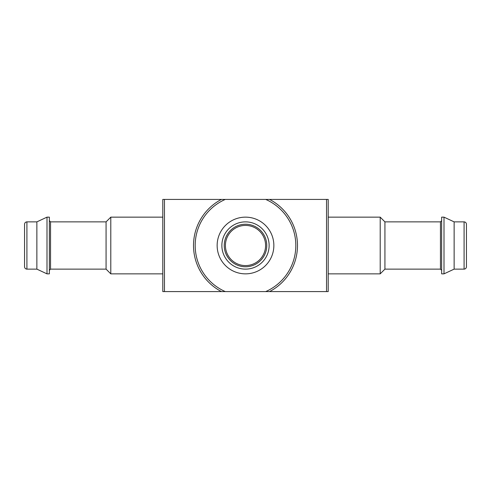 <?xml version="1.0" encoding="UTF-8"?>
<svg xmlns="http://www.w3.org/2000/svg" width="491" height="491" viewBox="0 0 491 491"><rect width="100%" height="100%" fill="white"/><g stroke="black" fill="none" stroke-linecap="round" stroke-linejoin="round"><path stroke-width="0.74" d="M24.55 225.412L24.55 265.588M164.46 199.42L221.429 199.42A51.991 51.991 0 0 0 221.429 291.58L162.791 291.58L162.791 199.42L164.46 199.42L164.46 291.58M269.571 199.42L326.54 199.42L326.54 291.58L269.571 291.58A51.991 51.991 0 0 0 269.571 199.42L265.711 199.42A50.315 50.315 0 0 1 265.711 291.58L221.429 291.58M326.54 199.42L328.209 199.42L328.209 291.58L326.54 291.58M221.429 199.42L225.289 199.42A50.315 50.315 0 0 0 225.289 291.58M269.571 291.58L265.711 291.58M225.289 199.42L265.711 199.42M466.45 224.234L466.45 266.766C466.297 268.215 465.511 269.007 464.087 269.129L464.087 221.871C465.511 221.993 466.297 222.785 466.45 224.234M464.087 221.871L454.138 221.871L454.138 269.129L464.087 269.129M454.138 221.871L443.999 217.145L443.999 273.855L454.138 269.129M443.999 217.145L441.636 217.145L441.636 273.855L443.999 273.855M440.458 269.129L440.458 221.871L384.926 221.871L384.926 269.129L440.458 269.129L441.636 270.314M384.926 221.871L380.2 217.145L380.2 273.855L384.926 269.129M49.364 270.314L50.542 269.129L50.542 221.871L106.074 221.871L110.8 217.145L110.8 273.855L162.791 273.855M26.913 269.129L26.913 221.871C25.489 221.993 24.703 222.785 24.55 224.234L24.55 266.766C24.703 268.215 25.489 269.007 26.913 269.129L36.862 269.129L47.001 273.855L49.364 273.855L49.364 217.145L47.001 217.145L47.001 273.855M26.913 221.871L36.862 221.871L36.862 269.129M106.074 221.871L106.074 269.129L110.8 273.855M265.588 245.5A20.088 20.088 0 0 0 235.459 228.106A20.088 20.088 0 0 0 235.459 262.894A20.088 20.088 0 0 0 265.588 245.5M221.871 245.5A23.629 23.629 0 0 1 257.315 225.038A23.629 23.629 0 0 1 257.315 265.962A23.629 23.629 0 0 1 221.871 245.5M217.145 245.5A28.355 28.355 0 0 1 259.678 220.944A28.355 28.355 0 0 1 259.678 270.056A28.355 28.355 0 0 1 217.145 245.5M224.234 245.5A21.266 21.266 0 0 1 256.136 227.081A21.266 21.266 0 0 1 256.136 263.919A21.266 21.266 0 0 1 224.234 245.5M440.458 221.871L441.636 220.686M328.209 273.855L380.2 273.855M328.209 217.145L380.2 217.145M110.8 217.145L162.791 217.145M36.862 221.871L47.001 217.145M50.542 221.871L49.364 220.686M50.542 269.129L106.074 269.129"/></g></svg>

